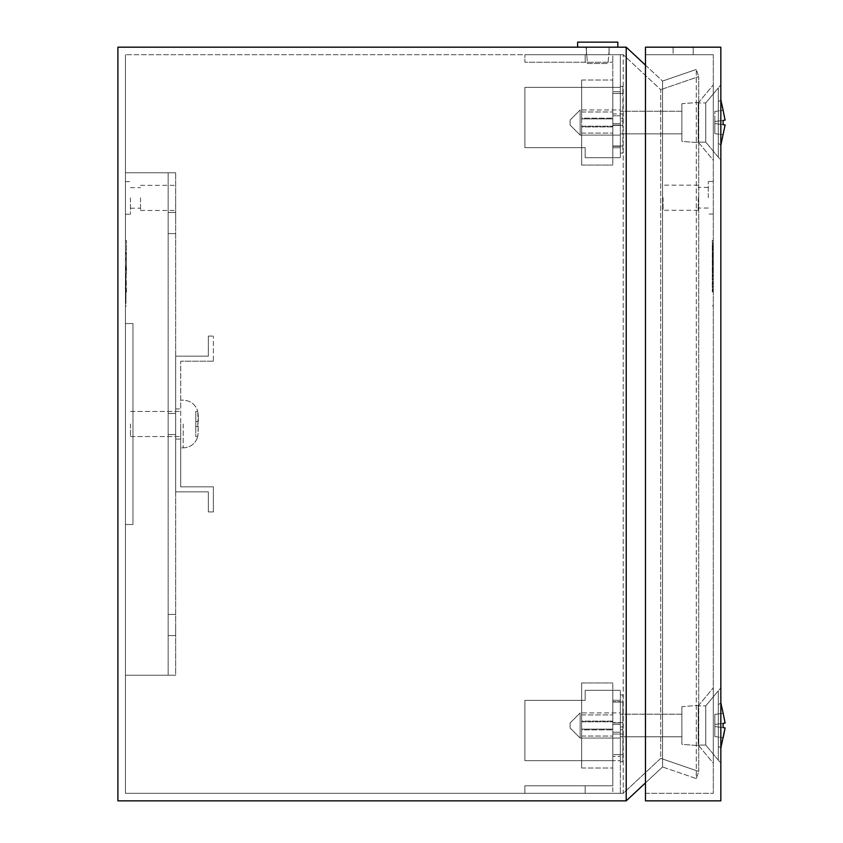 <?xml version="1.0" encoding="UTF-8"?>
<svg xmlns="http://www.w3.org/2000/svg" width="843" height="843" viewBox="0 0 843 843"><rect width="100%" height="100%" fill="white"/><g stroke="black" fill="none" stroke-linecap="round" stroke-linejoin="round"><path stroke-width="0.63" stroke-dasharray="4.21 3.16" d="M587.487 63.499L607.993 63.499L609.415 47.176L586.054 47.176L609.415 47.176L586.054 47.176L609.415 47.176L607.993 63.499L587.487 63.499L586.054 47.176L587.487 63.499L607.993 63.499L587.487 63.499M617.835 47.176L577.634 47.176L617.835 47.176L577.634 47.176L617.835 47.176L617.835 42.15L577.634 42.15L617.835 42.15L577.634 42.15L577.634 47.176M612.808 122.541L612.808 111.993L612.808 122.541M581.659 122.541L581.659 111.993L581.659 122.541M612.808 145.976L612.808 115.786L620.343 115.786L620.343 121.107L622.861 121.107L622.861 114.005L612.808 114.005L612.808 147.757L620.343 147.757L620.343 115.786L620.343 153.089L620.343 121.107L622.861 121.107L622.861 114.005L612.808 114.005L612.808 157.704L620.343 157.704L620.343 54.711L620.343 125.059L620.343 91.624L612.808 91.624L612.808 93.394L622.861 93.394L622.861 86.292L620.343 86.292L620.343 157.704L620.343 54.711L620.343 125.059L620.343 123.594L612.808 123.594L612.808 125.375L612.808 93.394L622.861 93.394L622.861 86.292L620.343 86.292L620.343 153.089L622.861 153.089L622.861 114.005L622.861 145.976L612.808 145.976L612.808 114.005L612.808 157.704L585.179 157.704L585.179 147.651L524.883 147.651L524.883 87.366L620.343 87.366L612.808 87.366L612.808 157.704L585.179 157.704L620.343 157.704L585.179 157.704L585.179 147.651L524.883 147.651L524.883 87.366L612.808 87.366L612.808 54.711L620.343 54.711L524.883 54.711L620.343 54.711L524.883 54.711L612.808 54.711L612.808 125.059L612.808 91.624L612.808 115.786L620.343 115.786L612.808 115.786L620.343 115.786L620.343 157.704L612.808 157.704L612.808 54.711L612.808 147.757L620.343 147.757L620.343 153.089L622.861 153.089L622.861 145.976L612.808 145.976M612.808 126.914L612.808 80.022L612.808 165.07L612.808 80.022L612.808 126.914L581.659 126.914L581.659 165.07L581.659 80.022L581.659 165.07L612.808 165.07L581.659 165.07L581.659 126.208L612.808 126.208L581.659 126.208L581.659 118.168L612.808 118.168L581.659 118.168L581.659 80.022L612.808 80.022L581.659 80.022L581.659 118.874L612.808 118.874L581.659 118.874L581.659 126.914L612.808 126.914M622.861 125.375L622.861 86.292L622.861 118.273L620.343 118.273L620.343 86.292L620.343 123.594L620.343 91.624L612.808 91.624L620.343 91.624L620.343 123.594L620.343 91.624L612.808 91.624L612.808 125.375L622.861 125.375L622.861 118.273L620.343 118.273L620.343 123.594L612.808 123.594L612.808 91.624L612.808 123.594L620.343 123.594L612.808 123.594L612.808 125.375L622.861 125.375M175.681 223.037L175.681 212.478L175.681 223.037M168.147 223.037L168.147 212.478L168.147 223.037M175.681 424.008L175.681 408.939L180.708 408.939L180.708 439.087L180.708 361.204L180.708 408.939L175.681 408.939L175.681 439.087L180.708 439.087L180.708 486.822L213.363 486.822L213.363 511.943L208.337 511.943L208.337 491.838L208.337 511.943L213.363 511.943L213.363 486.822L180.708 486.822L180.708 439.087L175.681 439.087L175.681 424.008M168.147 424.008L168.147 434.566L168.147 424.008M175.681 624.99L175.681 635.548L175.681 624.99M168.147 624.99L168.147 635.548L168.147 624.99M586.433 54.711L586.433 47.176L609.046 47.176L586.433 47.176L609.046 47.176L586.433 47.176L586.433 54.711L609.046 54.711L609.046 47.176L609.046 54.711L586.433 54.711M126.439 273.28L126.439 240.613L126.439 273.28M125.934 273.28L125.934 303.427L125.934 273.28M125.438 273.28L125.438 240.613L125.438 273.28M140.507 197.905L140.507 210.476L140.507 197.905M175.681 197.905L175.681 210.476L175.681 197.905M130.454 197.905L130.454 214.238L130.454 197.905M125.438 197.905L125.438 214.238L125.438 197.905M524.883 793.316L620.343 793.316L620.343 690.322L620.343 793.316L620.343 690.322L620.343 793.316L524.883 793.316L620.343 793.316L524.883 793.316L524.883 785.781L612.808 785.781L612.808 690.322L585.179 690.322L620.343 690.322L585.179 690.322L585.179 700.364L524.883 700.364L524.883 760.66L612.808 760.66L612.808 690.322L620.343 690.322L585.179 690.322L585.179 700.364L524.883 700.364L524.883 760.66L612.808 760.66L612.808 793.316L612.808 760.66L620.343 760.66L612.808 760.66L612.808 690.322L612.808 701.724L620.343 701.724L612.808 701.724L612.808 700.27L620.343 700.27L620.343 732.24L620.343 726.919L622.861 726.919L622.861 734.021L612.808 734.021L612.808 700.27L620.343 700.27L620.343 694.938L620.343 726.919L622.861 726.919L622.861 734.021L612.808 734.021L612.808 732.24L620.343 732.24L620.343 694.938L622.861 694.938L622.861 734.021L622.861 702.04L612.808 702.04L612.808 700.27L612.808 732.24L620.343 732.24L612.808 732.24L620.343 732.24L620.343 694.938L622.861 694.938L622.861 702.04L612.808 702.04L612.808 734.021L612.808 700.27L620.343 700.27L612.808 700.27L612.808 756.403L620.343 756.403L612.808 756.403L620.343 756.403L612.808 756.403L612.808 754.622L622.861 754.622L622.861 761.735L620.343 761.735L620.343 724.432L612.808 724.432L612.808 756.403L612.808 754.622L622.861 754.622L622.861 761.735L620.343 761.735L620.343 724.432L612.808 724.432L620.343 724.432L612.808 724.432L612.808 756.403L612.808 722.651L612.808 754.622L612.808 722.651L622.861 722.651L622.861 761.735L622.861 729.753L620.343 729.753L620.343 761.735L620.343 724.432L620.343 729.753L622.861 729.753L622.861 722.651L612.808 722.651L612.808 724.432L612.808 722.967L620.343 722.967L612.808 722.967L620.343 722.967L612.808 722.967L612.808 785.781L585.179 785.781L585.179 793.316L585.179 785.781L524.883 785.781L524.883 793.316M645.475 65.132L662.556 81.065L696.276 69.453L662.556 81.065L662.556 766.961L696.276 778.574L696.276 69.453L698.731 76.576L696.276 69.453L696.276 778.574L698.731 771.45L698.731 76.576L660.722 89.664L698.731 76.576L698.731 771.45L660.722 758.363L660.722 89.664L623.24 54.711L125.438 54.711L623.24 54.711L660.722 89.664L660.722 758.363L623.24 793.316L125.438 793.316L125.438 54.711L125.438 793.316L623.24 793.316L623.24 54.711L623.24 793.316L660.722 758.363L698.731 771.45L696.276 778.574L662.556 766.961L626.212 800.85L626.212 47.176L662.556 81.065L662.556 766.961L645.475 782.894M175.681 675.232L168.147 675.232L168.147 172.783L175.681 172.783L125.438 172.783L175.681 172.783L125.438 172.783L168.147 172.783L168.147 675.232L175.681 675.232L175.681 172.783L175.681 675.232L175.681 172.783L175.681 675.232L125.438 675.232L125.438 172.783L125.438 524.504L132.973 524.504L125.438 524.504L132.973 524.504L125.438 524.504L125.438 675.232L125.438 172.783L125.438 675.232L175.681 675.232M125.438 323.522L132.973 323.522L132.973 524.504L132.973 323.522L125.438 323.522L132.973 323.522L132.973 524.504L132.973 323.522L125.438 323.522M626.212 47.176L117.894 47.176L117.894 800.85L626.212 800.85M126.439 292.121L125.934 264.481L126.439 292.121M126.439 260.972L125.934 258.453L126.439 260.972M126.439 254.934L125.934 252.426L126.439 254.934M168.147 675.232L125.438 675.232L168.147 675.232L168.147 172.783L168.147 675.232M612.808 146.303L620.343 146.303L612.808 146.303M612.808 125.059L620.343 125.059L612.808 125.059M585.179 62.245L585.179 54.711L585.179 62.245L524.883 62.245L524.883 54.711L524.883 62.245L612.808 62.245L585.179 62.245L585.179 54.711L585.179 62.245L524.883 62.245L524.883 54.711L524.883 62.245L585.179 62.245M524.883 87.366L612.808 87.366L524.883 87.366L524.883 147.651L524.883 87.366M585.179 147.651L524.883 147.651L585.179 147.651L585.179 157.704L585.179 147.651M585.179 690.322L585.179 700.364L524.883 700.364L524.883 760.66L612.808 760.66L524.883 760.66L524.883 700.364L585.179 700.364L585.179 690.322M612.808 147.757L620.343 147.757L612.808 147.757M585.179 785.781L585.179 793.316L585.179 785.781L524.883 785.781L585.179 785.781M612.808 725.486L612.808 714.927L612.808 725.486M581.659 725.486L581.659 714.927L581.659 725.486M612.808 721.113L612.808 768.005L612.808 682.956L612.808 768.005L612.808 721.113L581.659 721.113L581.659 682.956L581.659 768.005L581.659 682.956L612.808 682.956L581.659 682.956L581.659 721.819L612.808 721.819L581.659 721.819L581.659 729.859L612.808 729.859L581.659 729.859L581.659 768.005L612.808 768.005L581.659 768.005L581.659 729.142L612.808 729.142L581.659 729.142L581.659 721.113L612.808 721.113M581.659 682.956L612.808 682.956L581.659 682.956M581.659 768.005L612.808 768.005L581.659 768.005M581.659 165.07L612.808 165.07L581.659 165.07M581.659 80.022L612.808 80.022L581.659 80.022M720.839 99.927L718.32 101.813L718.32 143.268L718.32 101.813L718.32 143.268L718.32 101.813L720.839 99.927L720.839 145.154L720.839 99.927L720.839 145.154L720.839 99.927L723.146 110.338M718.32 143.268L720.839 145.154L718.32 143.268M725.106 124.954L714.811 123.594L723.104 124.69L714.811 123.594L714.811 133.647L714.811 123.594L725.106 124.954L723.104 134.743L725.106 124.954L723.104 124.69L725.106 124.954L723.104 124.69L723.104 120.391L723.104 124.69L723.104 120.391L725.106 120.127L723.104 120.391L725.106 120.127L723.104 110.338L725.106 120.127L714.811 121.487L723.104 120.391L714.811 121.487L714.811 123.594L714.811 111.434L714.811 121.487L725.106 120.127L714.811 121.487L723.104 120.391L714.811 121.487L714.811 123.594L725.106 124.954L714.811 123.594L714.811 133.647L714.811 111.434L723.104 110.338L714.811 111.434L714.811 121.487L725.106 120.127M681.892 141.382L681.892 103.7L698.225 102.446L698.225 142.636L698.225 102.446L698.225 142.636L698.225 102.446L681.892 103.7L681.892 141.382L698.225 142.636L681.892 141.382L681.892 103.7L681.892 141.382M705.76 142.14L705.76 102.951L698.225 102.951L698.225 142.14L698.225 102.951L698.225 142.14L698.225 102.951L698.225 142.14L698.225 102.951L705.76 102.951L718.32 87.872L718.32 157.209L718.32 87.872L718.32 157.209L718.32 87.872L705.76 102.951L705.76 142.14L698.225 142.14L698.225 122.541L698.225 142.14L713.304 160.223L713.304 122.541L713.304 160.223L713.304 122.541L713.304 160.223L698.225 142.14L705.76 142.14L718.32 157.209L705.76 142.14L705.76 102.951L698.225 102.951L705.76 102.951L705.76 142.14L698.225 142.14L705.76 142.14L705.76 102.951L705.76 142.14L705.76 122.541L705.76 142.14L720.839 160.223L720.839 84.858L720.839 160.223L720.839 122.541L720.839 160.223L705.76 142.14M681.892 111.234L681.892 133.847L620.343 133.847L620.343 111.234L620.343 133.847L620.343 111.234L620.343 133.847L681.892 133.847L681.892 111.234L620.343 111.234L681.892 111.234L681.892 133.847L681.892 111.234M620.343 135.101L620.343 109.98L580.153 109.98L580.153 135.101L580.153 109.98L580.153 135.101L580.153 109.98L570.1 120.033L570.1 125.059L570.1 120.033L580.153 109.98L620.343 109.98L620.343 135.101L580.153 135.101L570.1 125.059L570.1 120.033L570.1 125.059L580.153 135.101L620.343 135.101L620.343 109.98L620.343 135.101M714.811 133.647L723.104 134.743L714.811 133.647M720.839 702.872L718.32 704.759L718.32 746.213L718.32 704.759L718.32 746.213L718.32 704.759L720.839 702.872L720.839 748.089L720.839 702.872L720.839 748.089L720.839 702.872L723.146 713.283M720.839 748.089L718.32 746.213L720.839 748.089L723.146 737.688M725.106 727.899L714.811 726.54L723.104 727.635L714.811 726.54L714.811 736.592L714.811 726.54L725.106 727.899L723.104 737.678L725.106 727.899L723.104 727.635L725.106 727.899L723.104 727.635L723.104 723.336L723.104 727.635L723.104 723.336L725.106 723.073L714.811 724.422L714.811 726.54L714.811 724.422L725.106 723.073L723.104 713.283L725.106 723.073L714.811 724.422L714.811 714.379L714.811 726.54L725.106 727.899L714.811 726.54L714.811 736.592L714.811 724.422L723.104 723.336M681.892 744.327L681.892 706.645L698.225 705.38L698.225 745.581L698.225 705.38L698.225 745.581L698.225 705.38L681.892 706.645L681.892 744.327L698.225 745.581L681.892 744.327L681.892 706.645L681.892 744.327M705.76 745.075L705.76 705.886L698.225 705.886L698.225 745.075L698.225 705.886L698.225 745.075L698.225 705.886L698.225 745.075L698.225 705.886L705.76 705.886L718.32 690.817L718.32 760.154L718.32 690.817L718.32 760.154L718.32 690.817L705.76 705.886L705.76 745.075L698.225 745.075L698.225 725.486L698.225 745.075L713.304 763.168L713.304 725.486L713.304 763.168L713.304 725.486L713.304 763.168L698.225 745.075L705.76 745.075L718.32 760.154L705.76 745.075L705.76 705.886L698.225 705.886L705.76 705.886L705.76 745.075L698.225 745.075L705.76 745.075L705.76 705.886L705.76 745.075L705.76 725.486L705.76 745.075L720.839 763.168L720.839 687.804L720.839 763.168L720.839 725.486L720.839 763.168L705.76 745.075M681.892 714.179L681.892 736.793L620.343 736.793L620.343 714.179L620.343 736.793L620.343 714.179L620.343 736.793L681.892 736.793L681.892 714.179L620.343 714.179L681.892 714.179L681.892 736.793L681.892 714.179M620.343 738.046L620.343 712.925L580.153 712.925L580.153 738.046L580.153 712.925L580.153 738.046L580.153 712.925L570.1 722.967L570.1 727.994L570.1 722.967L580.153 712.925L620.343 712.925L620.343 738.046L580.153 738.046L570.1 727.994L570.1 722.967L570.1 727.994L580.153 738.046L620.343 738.046L620.343 712.925L620.343 738.046M714.811 736.592L723.104 737.678L714.811 736.592M714.811 714.379L723.104 713.283L714.811 714.379L714.811 724.422L725.106 723.073L714.811 724.422L714.811 714.379L723.104 713.283L714.811 714.379M714.811 111.434L723.104 110.338L714.811 111.434M712.293 273.09L712.293 240.434L712.293 273.09M712.799 273.09L712.799 242.942L712.799 273.09M713.304 273.09L713.304 240.434L713.304 273.09M698.225 197.726L698.225 210.286L698.225 197.726M663.051 197.726L663.051 210.286L663.051 197.726M708.278 197.726L708.278 181.393L708.278 197.726M713.304 197.726L713.304 181.393L713.304 197.726M713.304 725.486L713.304 687.804L713.304 725.486M713.304 122.541L713.304 84.858L713.304 122.541M713.304 54.711L713.304 793.316L713.304 54.711L645.475 54.711L645.475 793.316L645.475 54.711L713.304 54.711M645.475 800.85L645.475 47.176L720.839 47.176L720.839 800.85L645.475 800.85M673.104 47.176L693.199 47.176L673.104 47.176L693.199 47.176L673.104 47.176L673.104 54.711L693.199 54.711L673.104 54.711L693.199 54.711L673.104 54.711L673.104 47.176M645.475 793.316L713.304 793.316L645.475 793.316M693.199 54.711L693.199 47.176L693.199 54.711M712.293 260.782L712.799 258.264L712.293 260.782M712.293 266.809L712.293 291.931L712.293 266.809M712.293 254.744L712.799 252.236L712.293 254.744M712.799 291.931L712.799 266.809L712.799 291.931M175.681 356.178L175.681 408.939L180.708 408.939L175.681 408.939L175.681 356.178L208.337 356.178L175.681 356.178M213.363 361.204L180.708 361.204L213.363 361.204L213.363 336.083L213.363 361.204M208.337 336.083L213.363 336.083L208.337 336.083L208.337 356.178L208.337 336.083M175.681 439.087L175.681 491.838L208.337 491.838L175.681 491.838L175.681 439.087L180.708 439.087L175.681 439.087M197.747 426.526L197.81 424.008L197.747 426.526L198.284 426.526L197.747 426.526L198.284 426.526L197.747 436.569L198.284 432.438L197.747 411.447L198.284 415.588L197.747 411.447L198.284 415.588L197.747 426.526L195.776 426.526L195.776 421.5L198.284 421.5L198.284 415.588L198.284 421.5L195.776 421.5L197.747 421.5L195.776 421.5L195.776 426.526L198.284 426.526L195.776 426.526L195.776 436.569L195.776 426.526L197.747 426.526L195.776 426.526L195.776 411.447L195.776 421.5L198.284 421.5L195.776 421.5L195.776 426.526L198.284 426.526L195.776 426.526L195.776 436.569L197.747 436.569L198.284 432.438L197.747 436.569L195.776 436.569L197.747 436.569L195.776 436.569L195.776 426.526L197.747 426.526M130.454 424.008L130.454 436.569L130.454 424.008M180.708 424.008L180.708 447.875L180.708 424.008M195.776 411.447L197.747 411.447L195.776 411.447L197.747 411.447L195.776 411.447L195.776 421.5L195.776 411.447M183.216 424.008L183.216 447.875L183.216 424.008M581.659 111.993L612.808 111.993L581.659 111.993M581.659 133.089L612.808 133.089L581.659 133.089M168.147 212.478L175.681 212.478L168.147 212.478M168.147 413.46L175.681 413.46L168.147 413.46M168.147 614.442L175.681 614.442L168.147 614.442M126.439 305.935L125.438 305.935M140.507 210.476L175.681 210.476M130.454 208.21L140.507 208.21M125.438 214.238L130.454 214.238M125.438 181.582L130.454 181.582M130.454 187.61L140.507 187.61M140.507 185.344L175.681 185.344M126.439 240.613L125.438 240.613M168.147 233.585L175.681 233.585L168.147 233.585M168.147 434.566L175.681 434.566L168.147 434.566M168.147 635.548L175.681 635.548L168.147 635.548M581.659 714.927L612.808 714.927L581.659 714.927M581.659 736.034L612.808 736.034L581.659 736.034M713.304 305.746L712.293 305.746M698.225 210.286L663.051 210.286M708.278 208.021L698.225 208.021M713.304 214.048L708.278 214.048M705.76 102.951L720.839 84.858L705.76 102.951M705.76 705.886L720.839 687.804L705.76 705.886M698.225 102.951L713.304 84.858L698.225 102.951M698.225 705.886L713.304 687.804L698.225 705.886M713.304 181.393L708.278 181.393M708.278 187.42L698.225 187.42M698.225 185.165L663.051 185.165M713.304 240.434L712.293 240.434M183.216 447.875C190.644 447.422 195.513 443.65 197.81 436.569C195.513 443.65 190.644 447.422 183.216 447.875L180.708 447.875L183.216 447.875M130.454 436.569L180.708 436.569L130.454 436.569M183.216 400.151L180.708 400.151L183.216 400.151C190.644 400.604 195.513 404.377 197.81 411.447C195.513 404.377 190.644 400.604 183.216 400.151M130.454 411.447L180.708 411.447L130.454 411.447"/><path stroke-width="1.26" d="M617.835 47.176L617.835 42.15L577.634 42.15L577.634 47.176M645.475 782.894L626.212 800.85L117.894 800.85L117.894 47.176L626.212 47.176L645.475 65.132M626.212 800.85L626.212 47.176M725.106 120.127L723.104 110.338L725.106 120.127L723.104 120.391L723.104 124.69L725.106 124.954L720.839 145.154L725.106 124.954M723.104 723.336L725.106 723.073L723.146 713.283L725.106 723.073L723.104 723.336L723.104 727.635L725.106 727.899L720.839 748.089M723.146 713.283L720.839 702.872M723.146 737.688L725.106 727.899M723.146 110.338L720.839 99.927M645.475 47.176L645.475 800.85L720.839 800.85L720.839 47.176L645.475 47.176"/></g></svg>
